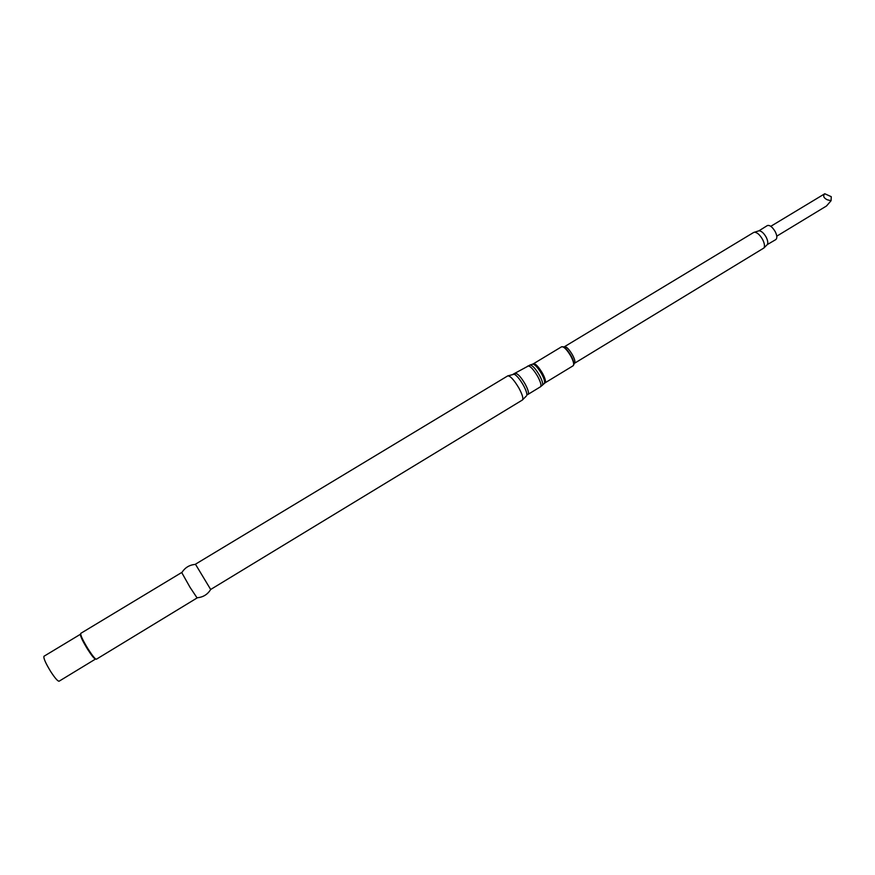 <?xml version="1.0" encoding="UTF-8"?>
<svg xmlns="http://www.w3.org/2000/svg" width="875" height="875" viewBox="0 0 875 875"><rect width="100%" height="100%" fill="white"/><g stroke="black" fill="none" stroke-linecap="round" stroke-linejoin="round"><path stroke-width="1.31" d="M776.77 236.173L826.503 205.986L831.086 200.692L827.291 199.795C823.627 197.958 822.784 195.934 824.775 193.747L770.798 226.308M758.953 230.803C761.381 230.902 763.788 233.034 766.205 237.223C767.823 240.548 768.195 242.998 767.298 244.584L775.819 239.575C777.317 238.273 777.142 235.659 775.272 231.733C772.428 226.942 769.792 224.886 767.342 225.575L758.953 230.803L753.648 232.477L564.43 346.73C566.398 346.478 569.067 349.191 572.447 354.845C574.82 359.395 575.498 362.206 574.47 363.3L573.88 363.398M574.47 363.3L763.93 247.986C764.936 246.181 764.52 243.381 762.65 239.586C759.894 234.784 757.138 232.334 754.381 232.225M522.364 400.039C523.578 398.628 522.419 394.636 518.897 388.052C513.942 379.794 510.223 375.747 507.741 375.889L195.442 564.211L210.678 589.477L522.364 400.039L526.345 396.025M190.061 587.366L197.105 597.942L96.392 659.225C95.244 659.214 92.509 655.845 88.178 649.119C82.808 640.314 80.336 635.064 80.741 633.38L181.694 572.502L190.061 587.366M87.642 649.337C91.798 655.791 94.434 659.017 95.539 659.039L59.095 681.209C57.783 681.319 55.005 678.136 50.783 671.683C45.598 663.184 43.334 658.044 43.98 656.261L80.511 634.222C80.117 635.852 82.491 640.894 87.642 649.337M831.086 200.692L831.25 196.678L824.775 193.747M562.964 346.839C565.272 347.528 567.973 350.525 571.08 355.83C573.289 359.975 574.142 362.863 573.694 364.547M570.806 356.092C573.53 361.298 574.306 364.536 573.136 365.772C573.595 364.12 575.684 365.783 571.102 355.863C564.091 344.991 563.598 347.069 561.619 346.763C563.861 346.489 566.913 349.595 570.806 356.092M532.427 364.241L533.477 363.748C535.577 363.562 538.573 366.723 542.478 373.253C545.245 378.47 546.098 381.675 545.048 382.845L573.136 365.772M529.823 365.072L532.853 364.098C535.139 364.602 538.038 367.85 541.57 373.822C544.086 378.514 545.048 381.653 544.447 383.239L544.13 383.556M513.144 374.216L530.239 364.952C532.634 365.488 535.697 368.911 539.427 375.233C542.084 380.188 543.102 383.502 542.478 385.164L542.172 385.481M527.877 365.958C530.13 365.772 533.4 369.228 537.655 376.348C540.673 382.036 541.625 385.525 540.488 386.783L545.048 382.845M515.408 373.483C517.595 373.341 520.822 376.83 525.098 383.961C528.139 389.659 529.123 393.127 528.041 394.363L540.488 386.783M507.741 375.889L514.238 374.205C516.83 375.561 519.848 379.203 523.316 385.131C525.788 389.659 526.969 392.973 526.87 395.052L528.041 394.363M767.298 244.584L763.93 247.986M210.678 589.477C207.55 594.53 203.022 597.297 197.094 597.756M195.486 564.397C189.547 564.823 185.008 567.558 181.858 572.6M533.477 363.748L561.619 346.763"/></g></svg>
